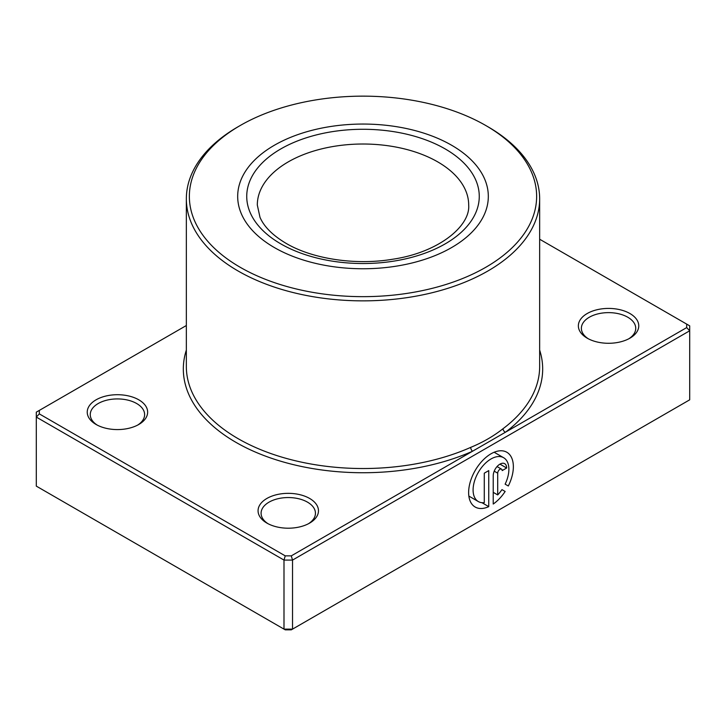 <?xml version="1.0" encoding="UTF-8"?>
<svg xmlns="http://www.w3.org/2000/svg" width="726" height="726" viewBox="0 0 726 726"><rect width="100%" height="100%" fill="white"/><g stroke="black" fill="none" stroke-linecap="round" stroke-linejoin="round"><path stroke-width="1.09" d="M186.346 325.52L39.322 410.408L39.322 413.893L285.245 555.871L291.28 555.871L472.544 451.227A3.022 1.506 66.1 0 1 470.702 447.379C482.854 442.352 493.635 436.126 503.027 428.712A3.022 1.951 -126.9 0 0 505.423 432.242L686.678 327.598L686.678 324.105L539.654 239.226M587.207 338.18L587.207 338.18A30.202 17.433 180 0 1 587.207 313.523A30.202 17.433 180 0 1 629.914 313.523A30.202 17.433 180 0 1 629.914 338.18A30.202 17.433 180 0 1 587.207 338.18M628.789 338.797A27.18 15.691 0 0 0 635.74 328.315A27.18 15.691 0 0 0 627.772 317.226A27.18 15.691 0 0 0 598.16 313.823A27.18 15.691 0 0 0 581.381 328.315A27.18 15.691 0 0 0 588.332 338.797M266.914 523.101L266.914 523.101A30.202 17.433 180 0 1 266.914 498.444A30.202 17.433 180 0 1 309.621 498.444A30.202 17.433 180 0 1 309.621 523.101A30.202 17.433 180 0 1 266.914 523.101M308.496 523.718A27.18 15.691 0 0 0 315.447 513.237A27.18 15.691 0 0 0 307.479 502.138A27.18 15.691 0 0 0 277.867 498.744A27.18 15.691 0 0 0 261.088 513.237A27.18 15.691 0 0 0 268.039 523.718M96.086 424.474L96.086 424.474A30.202 17.433 180 0 1 96.086 399.817A30.202 17.433 180 0 1 138.793 399.817A30.202 17.433 180 0 1 138.793 424.474A30.202 17.433 180 0 1 96.086 424.474M137.668 425.091A27.18 15.691 0 0 0 144.619 414.61A27.18 15.691 0 0 0 136.66 403.52A27.18 15.691 0 0 0 107.04 400.117A27.18 15.691 0 0 0 90.26 414.61A27.18 15.691 0 0 0 97.211 425.091M240.224 267.295A173.632 100.252 0 0 0 485.776 267.295A173.632 100.252 0 0 0 485.785 125.516A173.632 100.252 0 0 0 485.776 125.516L487.917 126.751A176.654 101.994 180 0 1 539.654 198.87A176.654 101.994 180 0 1 430.6 293.095A176.654 101.994 180 0 1 238.083 270.989A176.654 101.994 180 0 1 186.346 198.87A176.654 101.994 180 0 1 238.083 126.751L240.215 125.516A173.632 100.252 0 0 0 240.224 267.295M451.617 145.245A125.317 72.355 0 0 0 315.039 129.564A125.317 72.355 0 0 0 237.683 196.401A125.317 72.355 0 0 0 274.383 247.566A125.317 72.355 0 0 0 410.961 263.248A125.317 72.355 0 0 0 488.317 196.401A125.317 72.355 0 0 0 451.617 145.245A125.317 72.355 0 0 0 315.039 129.564A125.317 72.355 0 0 0 237.683 196.401A125.317 72.355 0 0 0 274.383 247.566A125.317 72.355 0 0 0 410.961 263.248A125.317 72.355 0 0 0 488.317 196.401A125.317 72.355 0 0 0 451.617 145.245M505.151 491.466L501.965 489.623A25.31 14.611 -60 0 1 497.7 494.923L497.7 473.18A3.167 1.824 -60 0 1 499.08 469.994A3.167 1.824 -60 0 1 501.521 469.15A3.167 1.824 -60 0 1 502.174 470.602L506.648 468.016A9.492 5.481 120 0 0 504.679 463.669A9.492 5.481 120 0 0 497.374 466.219A9.492 5.481 120 0 0 493.226 475.766L493.226 504.044A31.635 18.259 120 0 0 505.151 491.466L501.965 489.623M291.28 555.871L292.533 560.082L292.533 629.124L689.7 399.817L689.7 330.784L292.533 560.082L283.993 560.082L283.993 629.124L292.533 629.124L291.28 629.841L285.245 629.841L36.3 486.121L36.3 412.15L39.322 410.408M484.278 473.18L484.278 502.664A25.31 14.611 -60 0 1 478.334 501.557A25.31 14.611 -60 0 1 478.334 472.336A25.31 14.611 -60 0 1 503.644 457.725A25.31 14.611 -60 0 1 505.124 484.151L508.309 485.984A31.635 18.259 120 0 0 506.812 452.244A31.635 18.259 120 0 0 475.176 470.512A31.635 18.259 120 0 0 475.176 507.029A31.635 18.259 120 0 0 488.752 506.63L488.752 470.602L484.278 473.18M285.245 555.871L283.993 560.082L36.3 417.078L39.322 413.893M686.678 324.105L689.7 325.847L689.7 330.784L686.678 327.598M487.917 126.751L485.785 125.516A173.632 100.252 0 0 0 240.215 125.516M186.346 350.059A179.676 103.736 180 0 0 235.95 442.352A179.676 103.736 180 0 0 472.544 451.227L505.423 432.242A179.676 103.736 180 0 0 539.654 350.059M506.648 468.016L499.942 464.141M497.7 494.923L493.226 492.337M488.752 506.63L481.928 502.691M186.346 198.87L186.346 366.53A176.654 101.994 0 0 0 238.083 438.649A176.654 101.994 0 0 0 470.702 447.379M503.027 428.712A176.654 101.994 0 0 0 539.654 366.53L539.654 198.87M497.7 473.18L494.206 471.165M445.21 148.939A116.26 67.119 180 0 1 445.21 243.863A116.26 67.119 180 0 1 280.79 243.863A116.26 67.119 180 0 1 280.79 148.939A116.26 67.119 180 0 1 445.21 148.939M468.687 205.031A105.687 61.02 0 0 0 437.733 161.889A105.687 61.02 0 0 0 322.553 148.658A105.687 61.02 0 0 0 257.313 205.031L259.999 217.328C264.037 226.712 272.722 235.378 286.071 243.346C312.343 258.892 355.241 265.525 392.448 259.273C438.822 252.512 470.412 225.977 468.687 205.031M501.521 469.15L497.047 466.573M503.644 457.725L494.152 452.244M478.334 501.557L468.851 496.076"/></g></svg>
